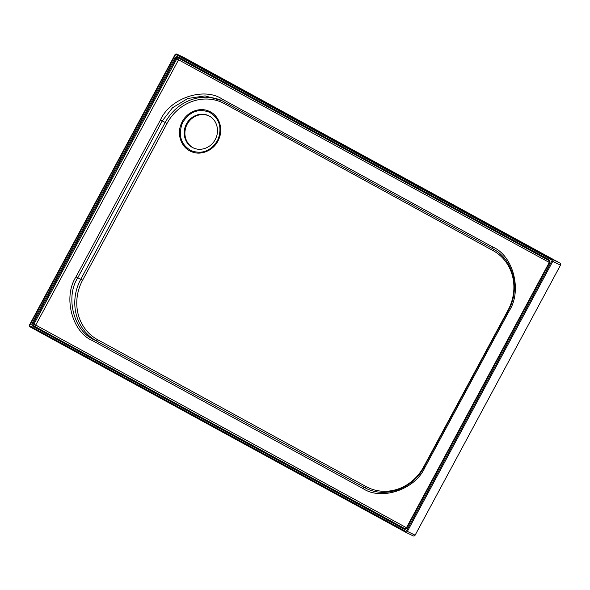 <?xml version="1.0" encoding="UTF-8"?>
<svg xmlns="http://www.w3.org/2000/svg" width="590" height="590" viewBox="0 0 590 590"><rect width="100%" height="100%" fill="white"/><g stroke="black" fill="none" stroke-linecap="round" stroke-linejoin="round"><path stroke-width="0.89" d="M192.399 147.426C200.239 151.888 210.822 148.002 215.195 139.601C219.805 131.327 217.275 120.257 209.288 116.06C201.456 111.599 190.872 115.493 186.499 123.893C181.89 132.167 184.419 143.23 192.399 147.426L193.063 147.773M182.989 122.012L182.022 124.033C178.165 135.87 181.152 144.734 190.99 150.627C201.758 154.536 210.542 151.261 217.341 140.811L218.315 138.783C222.165 126.953 219.17 118.089 209.339 112.196C198.55 108.295 189.766 111.569 182.989 122.012M218.875 139.004C214.531 150.044 201.456 156.033 191.551 151.696C181.396 147.876 176.476 134.513 181.292 123.73C185.607 112.734 198.683 106.679 208.617 111.045C218.757 114.844 223.691 128.251 218.875 139.004L218.315 138.783M209.288 116.06L208.735 115.773M209.081 115.95A17.818 16.505 -63.9 0 0 186.89 124.77A17.818 16.505 -63.9 0 0 193.218 147.825A17.818 16.505 -63.9 0 0 193.417 147.935M184.559 57.872A1.549 1.438 116.1 0 1 184.67 57.923L176.941 54.14L552.247 259.32L559.976 263.103L184.67 57.923M559.976 263.103A1.549 1.438 116.1 0 1 560.5 265.153L552.771 261.37L407.373 531.406L415.102 535.189L560.5 265.153M415.102 535.189A1.549 1.438 116.1 0 1 413.111 535.86L405.492 532.128M492.997 247.144A1.549 0.583 118.7 0 0 492.775 248.759L222.024 100.735L205.114 95.89L187.863 98.456L172.575 107.719L162.198 120.987L77.747 277.824C65.158 297.146 73.831 331.005 93.515 339.405L365.8 488.218C385.521 498.587 412.985 488.697 423.989 467.125L508.44 310.288L509.281 310.768L424.829 467.604C415.316 489.479 381.317 500.984 363.02 488.535L92.261 340.511C71.921 331.838 62.968 296.844 75.97 276.887L160.421 120.05C169.935 98.176 203.934 86.664 222.231 99.12L492.997 247.144C513.33 255.817 522.29 290.804 509.281 310.768M182.022 124.033L181.292 123.73M549.268 262.462L178.571 59.797L35.739 325.06L406.444 527.718M423.664 466.889L508.108 310.052A44.921 41.307 -63.8 0 0 493.166 250.676L224.547 103.707A44.921 41.307 -63.8 0 0 167.014 123.428L82.563 280.265A44.921 41.307 -63.8 0 0 97.505 339.641L366.125 486.61A44.921 41.307 -63.8 0 0 423.664 466.889L424.011 467.088M75.97 276.887L80.764 279.313L165.215 122.477L160.421 120.05M363.02 488.535A1.549 0.583 118.7 0 1 364.273 487.428L93.515 339.405A1.549 0.583 118.7 0 0 92.261 340.511M551.621 259.873L176.314 54.693A0.774 0.715 -63.9 0 0 175.319 55.032L29.92 325.06A0.774 0.715 -63.9 0 0 30.186 326.086L405.485 531.266A0.774 0.715 -63.9 0 0 406.488 530.934L551.879 260.898A0.774 0.715 -63.9 0 0 551.621 259.873L552.247 259.32A1.549 1.438 116.1 0 1 552.771 261.37L551.879 260.898M177.966 56.92L548.862 259.689A2.323 2.154 116.1 0 1 549.651 262.771L406.827 528.028A2.323 2.154 116.1 0 1 403.833 529.038L32.937 326.27A2.323 2.154 116.1 0 1 32.148 323.195L174.979 57.931A2.323 2.154 116.1 0 1 177.966 56.92L177.856 57.732L548.759 260.5A1.549 1.438 -63.9 0 1 549.283 262.55L549.651 262.771M178.453 58.056A1.549 1.438 -63.9 0 0 176.786 58.852L175.872 58.403L33.04 323.667L33.955 324.117L176.786 58.852L178.571 59.797A1.549 0.583 -61.3 0 0 178.888 58.292M404.784 528.611L33.564 325.717L404.57 528.537M406.488 530.934L407.373 531.406A1.549 1.438 116.1 0 1 405.382 532.077L30.075 326.897L30.186 326.086M167.014 123.428L165.215 122.477A46.477 42.731 116.2 0 1 221.847 100.647M97.505 339.641A1.549 0.612 -61.3 0 1 96.229 340.74A46.477 42.731 116.2 0 1 80.764 279.313L82.563 280.265M366.08 488.35A46.477 42.731 116.2 0 1 364.849 487.709A1.549 0.612 -61.3 0 0 366.125 486.61M224.893 102.306A1.549 0.612 -61.3 0 1 224.547 103.707M493.461 249.142A1.549 0.612 -61.3 0 1 493.166 250.676M222.231 99.12A1.549 0.583 118.7 0 0 222.017 100.735A1.549 0.583 118.7 0 0 222.024 100.735L220.498 99.946M222.017 100.735L492.775 248.759A1.549 0.583 118.7 0 0 492.783 248.766M424.829 467.604L423.989 467.125M33.955 324.117L35.739 325.06A1.549 0.583 -61.3 0 1 34.486 326.167A1.549 1.438 -63.9 0 1 33.955 324.117M29.552 324.847L174.95 54.811A1.549 1.438 116.1 0 1 176.941 54.14L176.314 54.693M30.068 326.897A1.549 1.438 116.1 0 1 29.552 324.854M177.856 57.724A1.549 1.438 -63.9 0 0 175.872 58.403L174.979 57.931M32.148 323.195L33.04 323.667A1.549 1.438 -63.9 0 0 33.564 325.717L32.937 326.27M403.833 529.038L404.467 528.485A1.549 1.438 -63.9 0 0 406.451 527.821M413.162 535.89L405.382 532.077L405.485 531.266M405.382 532.077L30.075 326.897L29.5 324.825L29.92 325.06M184.618 57.894L176.889 54.11L174.898 54.789L175.319 55.032M406.458 527.814L406.827 528.028M548.862 259.689L548.752 260.5L177.811 57.702M492.775 248.759C513.175 259.172 520.749 288.665 508.44 310.288M548.752 260.5L549.231 262.528L406.407 527.792L404.519 528.515"/></g></svg>
